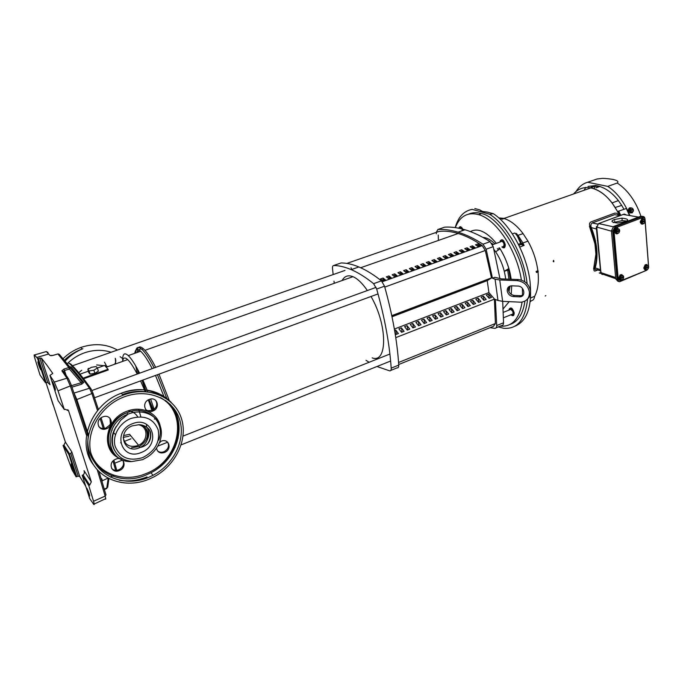 <?xml version="1.0" encoding="UTF-8"?>
<svg xmlns="http://www.w3.org/2000/svg" width="683" height="683" viewBox="0 0 683 683"><rect width="100%" height="100%" fill="white"/><g stroke="black" fill="none" stroke-linecap="round" stroke-linejoin="round"><path stroke-width="1.02" d="M123.538 435.566L129.582 434.303L138.547 445.256C148.262 441.15 148.535 426.704 138.862 424.852M123.222 437.393C124.665 444.992 129.505 447.732 137.718 445.623L138.547 445.256M146.486 424.322L146.538 426.61M130.957 438.81L124.246 441.423M121.173 442.618L120.635 442.832M147.357 439.818C149.457 435.208 149.295 430.956 146.871 427.08M129.949 435.848L130.59 435.532M137.693 416.878C135.644 413.309 132.4 411.311 127.969 410.884M142.073 380.354L145.155 390.036M148.672 399.709L152.941 410.048M111.449 424.015L111.372 426.969M111.927 429.59L112.166 430.23M113.267 432.279L115.444 434.653M123.222 437.342L128.908 436.292M138.64 409.219L140.852 416.809M152.164 411.294L148.348 399.879M145.206 391.641L140.57 380.901M137.223 374.062C133.509 366.95 130.333 362.135 127.695 359.608C124.793 356.97 123.119 357.559 122.684 361.384M83.121 378.151L108.051 369.264L108.264 369.981L83.608 378.775M79.962 374.182L88.355 371.202M90.028 374.088L89.072 370.946L87.834 369.494L88.79 372.619L90.028 374.088L94.835 373.336L98.369 371.117L97.421 367.992L104.584 365.448L108.051 369.264M154.401 410.201L150.636 399.068M147.921 391.897L142.901 380.047M139.622 373.191C135.2 364.474 131.418 358.609 128.293 355.595C124.229 352.035 122.377 353.956 122.718 361.375M94.835 373.336L93.878 370.195L89.072 370.946M87.834 369.494L91.377 367.3L96.149 366.549L97.421 367.992L93.878 370.195M165.662 401.365L165.354 400.426M164.279 397.284L155.502 375.437M152.198 368.632C147.733 359.984 143.891 354.178 140.655 351.224C137.343 348.373 135.388 349.064 134.799 353.299M135.738 365.96L137.471 373.977M166.754 398.309L157.406 374.736M154.127 367.932C149.364 358.626 145.257 352.402 141.808 349.244C137.949 345.982 135.866 347.237 135.55 353.026M137.624 369.349L138.623 373.558M169.222 400.4L158.968 374.164M155.69 367.36C150.926 358.071 146.811 351.847 143.345 348.706C139.469 345.444 137.368 346.716 137.044 352.505M380.525 278.937L383.103 278.015L385.519 279.962L382.932 280.892L380.525 278.937M391.35 277.853L388.781 278.784L386.356 276.846L388.917 275.923L391.35 277.853M397.147 275.761L394.595 276.683L392.153 274.762L394.706 273.84L397.147 275.761M402.919 273.678L400.375 274.6L397.924 272.688L400.46 271.774L402.919 273.678M408.647 271.612L406.12 272.526L403.653 270.622L406.18 269.717L408.647 271.612M414.35 269.546L411.832 270.459L409.365 268.573L411.875 267.668L414.35 269.546M420.028 267.505L417.518 268.402L415.033 266.532L417.535 265.627L420.028 267.505M425.663 265.465L423.178 266.361L420.677 264.5L423.161 263.604L425.663 265.465M431.28 263.442L428.804 264.33L426.286 262.477L428.762 261.589L431.28 263.442M436.855 261.427L434.397 262.315L431.869 260.471L434.328 259.591L436.855 261.427M442.413 259.42L439.963 260.308L437.427 258.473L439.869 257.593L442.413 259.42M447.928 257.431L445.495 258.311L442.951 256.492L445.376 255.613L447.928 257.431M453.427 255.442L451.002 256.321L448.441 254.511L450.857 253.641L453.427 255.442M458.882 253.47L456.475 254.341L453.905 252.548L456.312 251.686L458.882 253.47M464.32 251.515L461.921 252.377L459.343 250.593L461.734 249.73L464.32 251.515M469.725 249.56L467.343 250.422L464.747 248.646L467.129 247.792L469.725 249.56M475.103 247.622L472.73 248.475L470.126 246.708L472.491 245.863L475.103 247.622M480.448 245.692L478.091 246.537L475.479 244.787L477.835 243.942L480.448 245.692M382.326 281.738L482.258 245.632C473.857 239.835 465.84 235.789 458.208 233.492C451.318 231.435 444.923 230.752 439.032 231.435L346.827 263.416M384.478 280.337L383.359 279.441L383.103 278.015M383.359 279.441L381.84 279.996M390.3 278.237L389.173 277.349L388.917 275.923M389.173 277.349L387.679 277.887M396.08 276.145L394.953 275.266L394.706 273.84M394.953 275.266L393.485 275.795M401.835 274.071L400.708 273.191L400.46 271.774M400.708 273.191L399.256 273.712M407.563 272.005L406.419 271.134L406.18 269.717M406.419 271.134L405.002 271.646M413.258 269.947L412.114 269.085L411.875 267.668M412.114 269.085L410.714 269.589M418.918 267.898L417.765 267.044L417.535 265.627M417.765 267.044L416.391 267.54M424.544 265.866L423.392 265.021L423.161 263.604M423.392 265.021L422.043 265.508M430.153 263.843L428.984 262.998L428.762 261.589M428.984 262.998L427.66 263.476M435.72 261.837L434.55 260.991L434.328 259.591M434.55 260.991L433.253 261.461M441.261 259.839L440.091 259.002L439.869 257.593M440.091 259.002L438.81 259.463M446.776 257.85L445.598 257.013L445.376 255.613M445.598 257.013L444.334 257.465M452.257 255.869L451.07 255.041L450.857 253.641M451.07 255.041L449.841 255.485M457.712 253.897L456.517 253.077L456.312 251.686M456.517 253.077L455.305 253.513M463.134 251.942L461.939 251.122L461.734 249.73M461.939 251.122L460.752 251.557M468.529 249.995L467.334 249.184L467.129 247.792M467.334 249.184L466.165 249.602M473.9 248.057L472.696 247.246L472.491 245.863M472.696 247.246L471.543 247.664M479.235 246.128L478.032 245.325L477.835 243.942M478.032 245.325L476.905 245.735M482.258 245.632L485.272 250.482L491.495 277.861L391.777 315.648M438.238 235.046L438.418 240.442M333.15 274.575L332.519 268.667C332.365 266.66 332.749 265.61 333.68 265.516L341.116 262.946C346.512 262.955 352.428 264.287 358.865 266.959L359.77 267.352C366.558 270.306 373.78 274.805 381.438 280.841L384.52 286.194C392.503 314.897 397.25 341.193 398.744 365.089C398.804 367.044 398.291 367.958 397.19 367.821L390.813 370.408M333.68 265.516C339.007 265.55 344.855 266.925 351.224 269.64L352.121 270.033C358.848 273.029 366.003 277.571 373.601 283.667L376.683 289.046C384.742 317.843 389.575 344.206 391.197 368.137C391.274 370.092 390.77 371.006 389.677 370.86L376.956 366.498M499.965 278.784L493.22 246.648L490.07 241.654C481.677 236.327 473.66 232.468 466.002 230.077L464.978 229.77C457.712 227.627 450.934 226.756 444.633 227.157L437.888 229.488L436.266 232.391M490.044 327.669L494.74 328.352C495.995 328.395 496.652 327.456 496.72 325.543L495.371 299.436L497.975 300.477L495.064 279.185L492.452 278.212L486.159 249.218L483.018 244.198C474.668 238.828 466.694 234.926 459.087 232.502L458.08 232.186C450.865 230.017 444.138 229.112 437.888 229.488M497.975 300.477L502.62 301.34L520.992 302.202C526.815 301.399 529.624 297.976 529.402 291.94C527.908 285.315 523.818 281.541 517.133 280.628L518.277 279.526C524.954 280.431 529.035 284.196 530.52 290.813C530.853 294.202 529.863 296.934 527.541 298.992M513.274 296.567C509.988 296.089 507.964 294.228 507.221 290.967C507.076 287.91 508.494 286.194 511.465 285.81L517.825 286.057C524.459 286.057 526.303 296.832 519.712 296.849L513.274 296.567L514.41 295.44L520.839 295.713L523.229 294.945M509.125 286.519L508.374 289.848C509.117 293.109 511.132 294.971 514.41 295.44M381.959 280.09L383.948 280.525M387.807 277.99L389.25 278.613M413.095 270.007L411.601 269.401L412.233 269.179M418.252 268.146L416.758 267.548L417.894 267.138M423.383 266.293L422.751 266.046M422.162 265.593L423.52 265.106M427.789 263.57L429.112 263.092M433.372 261.555L435.523 261.691M438.93 259.549L440.859 259.975M391.794 315.725L491.495 277.861M382.651 280.653L382.514 279.893M429.394 264.116L429.248 263.186M434.456 262.289L434.286 261.23M439.408 259.899L439.331 259.412M391.905 316.255L395.056 314.872L393.22 316.135L393.126 315.606M393.22 316.135L391.974 316.605M398.957 313.958L396.43 314.914L400.819 312.686L398.957 313.958L398.863 313.429M404.669 311.789L402.15 312.746L404.02 311.474L406.547 310.517L404.669 311.789L404.575 311.26M410.346 309.638L407.845 310.586L412.25 308.349L410.346 309.638L410.252 309.109M415.99 307.495L413.505 308.434L417.919 306.206L415.99 307.495L415.904 306.966M421.607 305.361L419.131 306.3L423.554 304.063L421.607 305.361L421.522 304.84M427.199 303.243L424.732 304.174L429.163 301.937L427.199 303.243L427.114 302.714M432.757 301.135L430.307 302.065L434.747 299.82L432.757 301.135L432.672 300.614M438.281 299.034L435.848 299.957L440.287 297.72L438.281 299.034L438.196 298.514M443.779 296.951L441.355 297.865L445.811 295.628L443.779 296.951L443.702 296.431M449.252 294.877L446.836 295.79L451.301 293.545L449.252 294.877L449.166 294.356M454.69 292.811L452.291 293.716L456.756 291.479L454.69 292.811L454.613 292.29M460.103 290.753L457.712 291.658L459.796 290.326L462.186 289.421L460.103 290.753L460.026 290.241M465.482 288.713L463.108 289.618L465.208 288.277L467.59 287.372L465.482 288.713L465.413 288.2M470.843 286.681L468.478 287.577L472.96 285.332L470.843 286.681L470.766 286.168M476.171 284.657L473.814 285.554L475.949 284.196L478.305 283.308L476.171 284.657L476.094 284.145M481.464 282.651L479.125 283.539L483.624 281.285L481.464 282.651L481.395 282.139M486.74 280.645L484.409 281.533L486.578 280.167L488.917 279.287L486.74 280.645L486.663 280.132M491.606 277.904L487.235 280.636L392.016 316.775M487.235 280.636L488.908 292.58L494.526 299.103L395.764 337.633M436.275 232.664L436.317 233.808M488.908 292.58L394.364 329.052M395.124 333.586L395.85 334.542L398.385 333.56L395.705 330.043L394.603 330.47M398.898 328.813L401.578 332.314L404.097 331.34L401.408 327.84L398.898 328.813M404.575 326.619L407.273 330.102L409.774 329.129L407.077 325.646L404.575 326.619M410.235 324.434L412.933 327.9L415.426 326.935L412.72 323.469L410.235 324.434M415.853 322.256L418.568 325.714L421.044 324.749L418.329 321.3L415.853 322.256M421.454 320.096L424.169 323.537L426.636 322.581L423.912 319.14L421.454 320.096M427.012 317.945L429.735 321.369L432.194 320.421L429.462 316.997L427.012 317.945M432.544 315.811L435.284 319.217L437.718 318.269L434.986 314.863L432.544 315.811M438.051 313.676L440.791 317.074L443.216 316.135L440.475 312.746L438.051 313.676M443.532 311.559L446.281 314.948L448.688 314.009L445.939 310.628L443.532 311.559M448.979 309.459L451.728 312.823L454.135 311.892L451.369 308.528L448.979 309.459M454.391 307.367L457.158 310.714L459.548 309.792L456.782 306.445L454.391 307.367M459.787 305.284L462.553 308.622L464.927 307.691L462.152 304.362L459.787 305.284M465.149 303.209L467.923 306.53L470.288 305.617L467.505 302.296L465.149 303.209M470.476 301.152L473.259 304.456L475.616 303.542L472.824 300.238L470.476 301.152M475.786 299.094L478.578 302.39L480.917 301.485L478.117 298.198L475.786 299.094M481.063 297.054L483.863 300.341L486.185 299.436L483.385 296.157L481.063 297.054M486.313 295.03L489.113 298.292L491.436 297.395L488.627 294.134L486.313 295.03M396.823 334.166L395.628 334.243M402.518 331.947L401.356 332.023M408.186 329.752L407.042 329.812M413.813 327.558L412.703 327.609M419.422 325.381L418.337 325.424M424.988 323.213L423.938 323.247M430.538 321.061L429.513 321.087M436.044 318.918L435.054 318.935M441.534 316.784L440.561 316.792M446.989 314.667L446.05 314.658M452.411 312.558L451.497 312.541M457.815 310.458L456.927 310.432M463.185 308.375L462.323 308.34M468.521 306.3L467.693 306.257M473.84 304.234L473.029 304.183M479.125 302.176L478.339 302.117M484.384 300.136L483.624 300.059M489.617 298.104L488.883 298.019M369.11 362.28L365.994 360.3M334.277 283.3L333.987 281.174M496.089 327.806L501.518 325.603C502.79 325.646 503.456 324.707 503.533 322.786L502.697 301.348M492.452 278.212L494.782 277.324L501.621 278.903L518.277 279.526M495.064 279.185L499.743 279.962L517.133 280.628M395.705 330.043L396.405 333.944M401.408 327.84L402.099 331.733M407.077 325.646L407.76 329.53M412.72 323.469L413.386 327.345M418.329 321.3L418.986 325.168M423.912 319.14L424.561 323.008M429.462 316.997L430.094 320.856M434.986 314.863L435.609 318.713M440.475 312.746L441.09 316.588M445.939 310.628L446.545 314.47M451.369 308.528L451.967 312.362M456.782 306.445L457.362 310.261M462.152 304.362L462.733 308.178M467.505 302.296L468.068 306.104M472.824 300.238L473.379 304.046M478.117 298.198L478.663 301.988M483.385 296.157L483.923 299.948M488.627 294.134L489.156 297.916M505.676 279.057C504.344 268.18 500.519 258.413 494.202 249.747M494.424 299.145L495.406 323.52L493.519 326.269L398.71 364.509M153.299 409.843L149.031 399.546M146.153 391.709L142.474 380.209M138.137 352.112C138.683 349.389 139.947 348.467 141.919 349.346M367.369 290.54C362.579 283.556 357.935 279.006 353.435 276.88L352.974 276.683C348.125 274.788 344.505 276.077 342.115 280.525M372.15 357.866C387.56 363.843 387.671 324.98 371.023 296.49M351.976 269.375L351.455 268.752M351.754 269.452L351.028 267.753M145.607 409.433L146.008 409.894M149.551 411.559L146.444 410.065M147.895 410.688L152.377 410.321C156.774 407.657 157.875 404.336 155.681 400.358M152.685 411.115C144.864 414.444 141.142 402.492 149.125 399.504L149.355 399.418C157.158 396.183 160.812 407.947 152.992 410.987L152.685 411.115M98.745 426.576C100.666 428.489 103.065 428.958 105.95 427.993L109.536 425.27L110.398 423.75L109.963 418.192M106.505 428.711C98.369 432.16 94.339 420.054 102.646 416.963L102.877 416.869C111.005 413.514 114.949 425.441 106.813 428.591L106.505 428.711M111.653 468.478C113.515 470.374 115.888 470.818 118.774 469.802L119.354 469.545C123.273 467.078 124.434 464.022 122.846 460.393M119.337 470.578C111.568 474.036 107.487 462.792 115.325 459.369L115.837 459.147C123.597 455.774 127.593 466.856 119.926 470.314L119.337 470.578M157.431 450.797C159.199 452.342 161.342 452.667 163.86 451.762L164.449 451.497C168.419 448.885 169.469 445.743 167.591 442.089M159.831 441.944L161.265 441.192C168.727 437.948 172.44 448.859 165.081 452.223L164.492 452.488C160.129 453.683 157.474 452.283 156.535 448.287M145.419 427.925C149.304 435.216 147.229 441.406 139.195 446.494L131.537 447.766M148.843 479.253L153.82 476.93C176.094 465.277 188.431 438.708 181.217 417.842C174.276 396.866 148.322 385.801 123.939 394.885L123.085 395.209C97.9 404.712 81.9 433.987 89.618 456.56C96.977 479.278 124.989 489.284 148.843 479.253M124.494 396.755L123.58 397.105C99.53 406.248 84.308 434.217 91.684 455.783C98.719 477.485 125.484 487.09 148.331 477.511L153.009 475.334C174.396 464.209 186.271 438.725 179.347 418.722C172.705 398.616 147.827 388.038 124.494 396.755M70.136 366.873L71.322 367.07L83.744 382.429L82.361 382.096L59.327 354.34L70.272 367.949L68.863 367.599L57.944 353.965L53.103 355.382M59.336 354.357L57.935 353.965L52.036 355.621M85.734 486.228L79.791 476.572L78.161 476.153L76.112 476.836L71.963 469.682L63.075 445.487L68.812 454.434L76.112 476.836M89.362 495.781C88.116 493.886 85.682 486.518 86.886 488.285L86.997 488.439C88.858 492.281 89.738 494.842 89.618 496.114L89.362 495.781M73.662 470.826C71.758 466.779 70.972 464.397 71.288 463.672L71.373 463.791C73.115 467.42 73.952 469.861 73.875 471.099L73.662 470.826M40.681 369.64C39.605 368.231 37.002 360.257 38.188 361.999L38.265 362.11C40.143 366.088 40.971 368.632 40.758 369.742L40.681 369.64M55.195 389.899C53.983 388.32 51.276 379.953 52.608 381.882L52.693 382.019C54.717 386.279 55.579 388.943 55.289 390.027L55.195 389.899M86.502 435.233L70.417 386.219L66.943 378.211L54.273 382.062L49.944 375.419L52.762 373.413L46.734 364.91L41.381 358.088L37.548 358.455L34.5 354.947C33.902 354.451 34.09 355.809 35.046 359.002L40.032 375.001L45.445 382.702L37.548 358.455M63.476 371.432L64.501 370.51L63.937 369.051L61.871 370.818L63.528 371.578L68.249 378.425M49.944 375.419L58.106 400.682L64.339 409.544L65.252 409.262L68.607 410.833L91.334 481.874L89.678 485.084L88.773 485.545L93.545 501.254C94.399 504.208 94.433 505.215 93.656 504.276L89.712 498.556L82.199 475.291L88.773 485.545M54.273 382.062L58.021 390.83L64.339 409.544M45.445 382.702L47.759 382.54L50.021 384.734L41.381 358.088M51.242 355.715L50.021 355.501L53.206 355.356M45.949 382.557L65.397 442.089L63.929 445.111L63.075 445.487M72.005 387.133L81.695 384.196L83.744 382.429M82.199 475.291L83.087 474.856C84.359 473.934 84.675 472.542 84.035 470.672L91.334 481.874M79.791 476.572L71.792 451.898L70.767 453.401L68.812 454.434M71.322 367.07L69.948 366.694M81.695 384.196L81.132 382.745L82.361 382.096L70.272 367.949L69.427 369.059L64.501 370.51L66.097 375.257M108.93 478.757L107.701 487.235L106.787 487.969L108.179 478.373M64.424 372.841L65.09 372.269M105.114 366.028L107.24 366.873M106.872 366.669L104.508 362.178M105.583 365.516L107.675 366.72M63.058 358.677C68.18 353.674 74.097 349.944 80.799 347.485L81.559 347.22C94.613 343.071 106.565 344.01 117.416 350.046M53.112 404.934L50.226 395.995M114.633 364.252C115.939 362.306 116.127 360.359 115.205 358.404M115.35 358.353L115.666 363.877M621.812 279.902L621.419 280.107C620.07 280.491 619.25 279.893 618.977 278.305L620.949 274.711L623.195 275.71L623.647 276.632L622.725 275.582L620.975 275.061L623.212 275.71L621.06 276.256L621.445 275.206M621.957 274.6L620.147 274.89L618.678 278.212L620.096 280.132M623.4 276.735L623.366 277.281M617.867 233.475L617.381 233.731C616.006 234.081 615.17 233.432 614.888 231.793L616.715 228.216L619.165 229.172M617.799 228.028L616.408 228.131L614.58 231.708L616.151 233.757M619.396 230.222L619.37 230.828M644.351 223.145L643.326 223.776L641.098 223.085L640.919 220.677L641.832 221.685L641.064 221.497L641.132 222.308L641.892 222.487L641.585 223.204L643.326 223.776L642.874 224.024C641.533 224.366 640.731 223.717 640.466 222.086L642.251 218.569L644.624 219.482M643.275 218.372L641.943 218.492L640.159 222.009L641.713 224.058M644.854 220.558L644.829 221.147M646.818 269.742L646.408 269.956C645.094 270.323 644.308 269.725 644.052 268.154L645.461 264.91L648.158 265.593M646.921 264.492L645.153 264.825L643.745 268.069L645.162 269.981M648.355 266.626L648.321 267.155M510.261 279.227L508.972 270.656L508.075 270.041L508.937 270.707L509.083 269.409C506.897 261.632 503.73 254.503 499.589 248.031L499.444 249.193L498.658 248.125M460.24 228.002L460.111 228.455M500.058 241.859L500.178 241.022C502.031 238.598 503.73 239.793 505.275 244.599C505.258 247.938 504.131 248.714 501.894 246.939M470.399 231.597C477.801 227.627 486.424 231.503 496.259 243.233M499.504 247.809C505.907 258.311 509.8 268.795 511.166 279.253M458.891 228.242L459.07 227.593C460.077 226.039 461.324 226.56 462.818 229.164M509.04 310.065L509.1 309.279C510.824 306.727 512.523 307.905 514.188 312.805C514.171 315.845 513.095 316.502 510.961 314.769M633.38 210.996L632.134 212.891L630.52 212.814C628.189 211.038 627.942 209.357 629.777 207.786L631.544 207.931M629.359 208.008C627.728 209.655 628.036 211.312 630.281 212.959L632.296 212.823M522.367 288.32L522.563 295.713M522.102 302.082C519.336 319.021 512.088 327.037 500.349 326.141L500.238 326.124M524.954 301.126C523.007 314.043 518.013 321.821 509.953 324.468M614.58 219.491L621.991 218.167C628.309 218.867 629.35 220.046 625.133 221.693L617.833 223.025C611.362 222.334 610.278 221.155 614.58 219.491M626.542 221.036L622.196 220.6L613.325 222.598M514.751 326.286C527.131 321.241 532.245 306.488 530.085 282.011C527.063 255.032 510.432 224.519 493.28 213.659L487.466 212.165M493.28 213.659L489.626 214.257C506.948 224.895 523.981 255.852 527.071 283.232L527.139 283.769M527.617 298.923C525.347 319.746 517.296 329.522 503.473 328.25L498.291 326.909M455.202 227.61C458.242 216.921 463.919 210.842 472.235 209.382L471.082 209.587M629.803 215.341C624.117 201.869 616.766 192.222 607.742 186.391L587.67 182.259C583 183.565 579.082 186.672 575.931 191.59M587.67 182.259L597.044 178.997L602.713 178.348C610.056 178.681 620.634 180.039 617.253 183.027L607.742 186.391M553.623 260.368L553.853 261.76L553.623 260.368M553.239 261.504L553.452 260.462M614.717 213.139L616.809 213.241L618.969 215.495M545.854 295.577L545.196 296.038L545.854 295.577M614.333 234.824L613.078 234.739M593.612 269.025L595.918 254.067L594.927 243.78L589.446 226.261L589.881 225.996C596.882 242.345 598.299 256.868 594.116 269.546L593.612 269.025M619.609 215.623C611.985 199.923 602.415 190.677 590.88 187.893C583.845 186.69 578.074 188.721 573.566 193.981C577.929 188.858 583.53 186.792 590.351 187.791C598.043 189.208 605.292 194.254 612.096 202.919L617.774 211.858L618.311 211.534M597.881 269.981L595.764 270.818C594.253 271.322 593.698 270.895 594.116 269.546M601.672 272.867L600.212 272.602M530.187 301.801L531.374 300.751C533.192 300.426 534.294 298.932 534.669 296.277C537.905 290.113 539.015 281.968 537.991 271.86M503.038 218.304L498.803 217.911M504.276 218.244L501.894 218.654L504.276 218.244L502.551 219.226L501.894 218.654M536.479 272.517L536.095 271.45L536.479 272.517L538.238 271.749L537.871 270.801C536.496 260.462 533.184 250.576 527.95 241.142L523.101 233.646C517.04 225.638 510.782 220.635 504.327 218.637M614.743 213.13L591.034 221.89C589.514 222.701 589.13 224.067 589.881 225.996M600.451 270.869L596.865 269.623C595.311 270.067 594.765 269.495 595.226 267.907C598.547 256.082 597.241 242.636 591.316 227.576C590.513 225.501 590.821 223.964 592.238 222.948L614.7 214.633L617.347 215.171M616.706 261.777L615.511 262.246M629.205 214.829L626.294 208.503L618.2 211.312L620.224 215.512M623.963 209.271L621.718 205.395L615.246 207.461M621.718 205.395L618.371 200.589L612.096 202.919M596.08 187.859C597.898 186.604 597.693 186.058 595.474 186.22L591.333 186.86L595.448 185.469L600.033 186.416L596.08 187.859L600.033 186.416M595.064 185.597L588.003 186.442M618.371 200.589C612.702 193.391 606.598 188.721 600.05 186.587M600.716 273.354L599.222 272.995M530.58 298.027L534.669 296.277M536.095 271.45L537.871 270.801M527.95 241.142L522.828 243.011L524.117 245.393L519.763 247.084M530.264 301.237L531.374 300.751M517.432 235.481L523.101 233.646M518.021 235.37L522.922 242.969M536.36 271.544L538.136 270.895M591.316 227.576L596.268 228.959L596.379 226.987M600.579 271.091L596.447 229.061M618.721 210.996L620.71 215.324M521.325 243.396L521.027 244.497L524.117 245.393L521.419 243.6L522.828 243.011M521.163 244.591L521.385 243.549M521.069 242.926L519.823 240.706M521.394 243.558L521.027 244.497M517.671 235.848L521.103 242.644M480.909 210.825L479.842 209.92L474.796 208.52M596.421 226.927L596.754 227.388L598.564 223.58L623.895 214.163L625.594 214.505M600.69 272.167L601.04 272.654L600.784 271.732M489.626 214.257L472.235 209.382M521.001 242.311L520.694 243.404L517.27 235.874L514.922 233.005L514.265 233.219M468.658 214.095C472.696 212.37 476.956 212.208 481.438 213.6C498.052 216.11 522.452 253.777 524.706 281.695M642.583 216.426L640.765 216.238L613.667 226.449L611.447 230.769L615.75 278.946L617.953 281.285M597.565 240.868L597.352 240.399M614.743 221.343L614.487 222.035M613.59 219.909L614.64 220.165M614.324 234.713L613.044 234.371M455.322 227.627C459.847 216.178 467.59 211.832 478.552 214.599C496.08 219.123 516.937 250.311 521.394 280.081M511.712 285.81L511.225 294.339M509.159 301.673L503.2 308.836M632.834 209.1L633.184 209.792M628.838 209.818L629.837 210.168L629.248 210.518L629.589 211.26L630.178 210.91L630.23 211.824L632.356 212.336L629.863 212.046L628.838 209.818L630.307 207.888M499.589 248.031L499.205 249.423L495.679 251.805M508.186 268.906L508.084 270.007L504.293 271.296L508.186 268.906L509.083 269.409M508.075 270.041L507.904 269.025M632.236 208.187L633.047 208.972L632.458 209.331L632.74 209.954M629.205 209.596L631.681 207.956L630.443 207.871M629.837 210.168L630.324 207.999M633.457 210.646L632.356 212.336M644.496 266.78L645.392 267.796L644.641 267.582L644.701 268.359L645.452 268.573L645.153 269.247L646.861 269.751L644.675 269.102L644.496 266.78L646.024 264.953L647.757 265.465L648.637 266.515L645.461 267.796L646.502 265.098M640.919 220.677L642.472 218.842L644.24 219.345L645.145 220.447L641.9 221.685L642.959 218.953M615.332 230.359L616.245 231.392L615.494 231.196L615.562 232.007L616.314 232.203L616.023 232.92L617.825 233.492L615.545 232.801L615.332 230.359L616.928 228.498L618.704 229.01L619.643 230.12L616.314 231.392L617.398 228.617M619.413 276.914L620.318 277.955L619.575 277.725L619.643 278.502L620.386 278.741L620.096 279.407L619.413 276.914L620.975 275.061M630.238 210.885L633.389 209.715L633.218 211.295L631.613 211.892L630.178 210.91M629.248 210.518L632.458 209.331M629.897 210.142L633.047 208.972M644.965 266.916L647.757 265.465L648.585 266.336M647.919 266.805L648.696 267.284L648.022 268.957L646.408 269.614L645.452 268.573M645.153 269.247L644.675 269.102M647.629 269.333L646.861 269.751M641.397 220.788L644.24 219.345L645.051 220.182M644.402 220.729L645.204 221.258L644.513 222.965L642.865 223.589L641.892 222.487M641.585 223.204L641.098 223.085M615.81 230.478L618.704 229.01L619.626 230.069M618.926 230.393L619.712 230.914L619.02 232.664L617.33 233.313L616.314 232.203M616.023 232.92L615.545 232.801M618.926 232.775L617.825 233.492M622.947 276.914L623.716 277.418L623.033 279.108L621.368 279.782L622.683 279.449M619.882 277.059L621.06 276.256L620.386 277.955L623.647 276.632M620.096 279.407L621.368 279.782L620.386 278.741M648.696 267.284L645.52 268.573M644.701 268.359L647.936 267.044M645.204 221.258L641.96 222.487M641.132 222.308L644.428 221.053M619.712 230.939L616.382 232.203M615.562 232.007L618.952 230.717M616.092 230.965L616.083 230.367M623.716 277.418L620.454 278.741M619.643 278.502L622.964 277.161M462.818 229.488L463.142 230.41M459.061 228.276L460.607 226.995L462.639 229.112M509.211 309.997L510.764 308.016L513.496 310.859C514.461 313.745 514.137 315.298 512.532 315.503L511.123 314.701M500.238 241.791L501.074 240.049L502.107 239.921C505.027 242.192 505.753 244.719 504.285 247.502L502.073 246.87M384.768 287.082L485.272 250.482M381.438 280.841L373.601 283.667M483.018 244.198L490.07 241.654M398.744 365.089L391.197 368.137M384.52 286.194L376.683 289.046M486.159 249.218L493.22 246.648M496.72 325.543L503.533 322.786M502.62 301.34L499.743 279.962M519.208 296.849L520.335 295.713M398.565 362.485L495.406 323.52M171.279 402.466C158.465 389.771 142.098 386.587 122.18 392.904L121.326 393.229C91.146 403.841 76.009 443.173 93.528 464.901M116.306 426.38C111.022 434.747 110.458 442.763 114.624 450.43M147.656 443.754C150.832 438.947 151.361 434.217 149.236 429.564M132.622 425.816L131.887 425.979C116.571 432.108 124.118 454.477 139.067 447.877L139.998 447.476C151.532 442.584 150.456 425.227 138.47 424.817M141.142 452.513C161.359 445.333 152.838 415.29 132.63 423.665C111.833 430.922 121.173 461.358 141.142 452.513M143.003 459.48L144.711 458.498C157.141 452.411 164.236 437.692 160.266 426.192C156.45 414.624 142.149 408.741 128.993 413.778L127.994 414.18C101.878 423.861 105.447 462.929 131.776 461.571M142.645 457.61C155.024 451.326 160.206 442.08 158.183 429.88C153.521 418.594 144.489 414.777 131.085 418.423C119.431 422.751 111.927 436.104 115.248 446.622C120.302 457.892 129.437 461.554 142.645 457.61M158.721 440.117C165.943 421.932 147.144 404.421 127.815 412.404L126.825 412.805C110.424 419.097 102.945 440.766 113.147 452.197M160.206 426.038C157.457 412.856 141.629 405.437 127.251 411.149C104.849 418.542 100.094 450.925 119.995 458.524M88.303 436.053C83.676 466.839 117.382 487.969 146.307 474.924L150.96 472.764C177.964 459.463 188.132 423.059 169.785 403.943M90.95 453.247C97.857 473.951 123.947 483.043 145.744 473.669C179.638 461.247 189.37 413.471 160.539 397.651M144.369 391.598C137.42 390.932 130.419 391.82 123.375 394.253M130.351 392.947L123.777 394.706M119.252 480.251C128.532 481.737 137.795 480.627 147.024 476.922M58.021 390.83L71.45 385.502L68.599 378.945L66.943 378.211L61.871 370.818M63.937 369.051L68.863 367.599L69.427 369.059L81.132 382.745L71.502 385.656M71.476 385.579L88.201 436.685M96.516 463.322L97.592 466.839M99.103 471.799L105.976 494.919L105.148 496.106L93.545 501.254M55.451 390.138L53.018 382.591M46.111 382.514L38.214 358.259M50.021 355.501L46.359 351.549L34.5 354.947M94.203 504.028L105.165 498.914C105.908 499.76 105.908 498.829 105.148 496.106L97.336 469.964M95.449 463.8L94.374 460.299M47.972 352.334L46.009 351.651M97.541 410.585L91.974 393.801L89.499 388.251C81.525 376.956 74.763 368.632 69.205 363.262L68.889 363.347M76.214 399.786L92.965 393.126L91.104 388.969L89.499 388.251L74.012 393.075L76.829 399.512L88.525 434.9M115.837 471.082L113.011 461.025M103.483 429.206L100.128 418.611M101.289 479.073L101.801 478.757C102.348 480.738 102.39 481.549 101.929 481.199M69.282 363.245L70.784 364.022C76.265 369.307 82.908 377.434 90.711 388.414M92.99 393.203L98.403 409.544M101.075 417.825L104.653 429.163M113.924 460.222L116.964 471.116M76.718 476.572L69.418 454.144M48.963 383.248L50.021 384.734M65.397 442.089L71.792 451.898M67.779 409.663L68.607 410.833M63.869 445.137L69.615 454.058M83.036 474.89L89.618 485.118M104.277 489.113L106.787 487.969L106.855 488.456L104.405 489.566M57.833 353.999L58.26 353.914M67.318 363.646C72.304 358.695 78.093 355.066 84.692 352.752C93.81 349.722 102.621 349.551 111.124 352.249M120.123 356.671L122.684 358.609M96.679 364.944L103.918 365.687M106.411 366.344L107.436 366.805M78.75 372.713L81.729 370.22M64.381 360.223C69.521 355.211 75.446 351.472 82.156 349.013L82.916 348.74M494.842 243.746C490.693 239.724 486.706 237.607 482.881 237.385M508.929 279.176L507.7 270.118M498.419 249.961L497.335 248.603M493.117 244.369L491.7 243.293M597.044 178.997L595.004 179.706M585.826 187.347L584.05 190.301M516.408 233.424L517.927 235.404M614.7 214.633L619.805 215.666M592.366 222.906L597.787 224.092L598.624 223.537L613.095 226.756M595.226 267.907L600.297 269.64M617.099 266.216L615.912 266.694M518.901 245.308L521.018 244.488L520.694 243.404L518.406 244.326M596.472 229.343L600.681 270.178L596.754 227.388M615.989 267.565L617.176 267.096M640.919 216.187C635.762 201.169 627.873 190.113 617.253 183.027M481.413 213.591L478.552 214.599M623.152 214.436L638.528 217.083M596.575 226.457L596.72 227.063L611.481 231.178M602.321 273.089L603.43 274.404C602.116 274.771 601.322 274.182 601.04 272.654L615.622 277.546M617.338 268.854L616.143 269.333M604.72 273.892L603.43 274.404L615.725 278.707M601.014 272.346L600.681 270.178M482.975 211.534L488.038 212.2M479.842 209.92L482.463 211.406M517.697 235.891L517.27 235.874M617.014 279.159L617.705 279.398M640.765 216.238L642.097 216.554C643.71 216.152 644.675 216.938 644.991 218.901L645.025 220.097M645.017 219.26L645.094 220.293M645.111 220.464L645.17 221.224M645.187 221.429L648.594 266.361M648.611 266.524L648.594 267.232M619.191 281.695L617.031 279.347L615.75 278.946M648.38 268.41L646.81 270.229L620.497 280.926L618.252 279.279L617.031 279.347L612.753 231.102L611.447 230.769M618.252 279.279L613.991 231.008L612.753 231.102L615.178 226.688L613.872 226.363M613.991 231.008L615.835 227.652L615.178 226.688L642.097 216.554L642.754 217.493C643.984 217.194 644.718 217.783 644.957 219.286M645.051 220.481L645.111 221.215M645.145 221.668L648.526 266.157M648.551 266.549L648.585 266.985M646.81 270.229L620.377 281.422M620.497 280.926L620.087 281.541C618.721 281.977 617.85 281.268 617.483 279.407L613.206 231.144L614.973 226.782L613.667 226.449M615.835 227.652L642.754 217.493M508.929 291.692L510.141 286.04M459.779 228.429L461.913 228.925M461.298 228.779L459.881 228.446M462.297 230.709L462.05 229.958M462.391 229.795L462.656 230.581M509.97 309.698C510.799 308.477 511.815 308.947 513.01 311.098C513.761 313.574 513.394 314.675 511.891 314.393M503.508 317.757L512.002 314.351C513.078 314.206 513.292 313.181 512.651 311.252L510.824 309.356L510.081 309.647M501.1 241.475L501.501 241.022C504.071 241.748 504.857 243.583 503.866 246.529L502.936 246.554M503.217 246.452L503.516 246.35C504.498 244.488 504.011 242.798 502.065 241.287L501.109 241.637M160.206 442.302L159.609 442.541M127.695 359.608L106.215 367.241M140.655 351.224L128.293 355.595M143.345 348.706L141.808 349.244M360.658 267.745L458.208 233.492M358.865 266.959L351.224 269.64M464.978 229.77L458.08 232.186M520.839 295.713L519.712 296.849M155.297 418.781L154.384 419.131M144.958 350.328L352.974 276.683M344.983 270.434L72.518 365.755M376.094 287.372L91.932 390.497M378.032 293.921L94.519 397.771M389.908 354.033L183.07 436.096M178.246 438.008L176.735 438.606M167.668 442.2L157.927 446.067M122.564 460.103L114.761 463.194M390.633 361.025L181.191 444.846M175.232 447.228L173.397 447.963M163.869 451.77L160.975 452.931M123.085 395.209L121.326 393.229L122.146 392.87C135.413 387.953 147.707 388.567 159.028 394.723M132.997 425.74L138.171 424.835C140.835 424.16 148.407 426.166 150.465 432.049C151.353 436.975 150.328 440.953 147.408 443.993C144.864 445.999 142.397 447.16 139.998 447.476L139.195 446.494M115.897 455.467C101.28 445.487 107.607 419.149 126.825 412.805L127.994 414.18L120.686 420.241L115.427 428.036C112.661 433.807 111.781 439.545 112.797 445.256C114.189 450.865 117.228 455.22 121.933 458.327C123.913 459.625 127.192 460.701 131.751 461.571L142.653 459.659M165.943 400.827C187.902 418.662 179.083 458.148 150.96 472.764L153.009 475.334M143.737 391.572C136.967 390.915 130.18 391.803 123.358 394.228M165.081 452.223L164.449 451.497M119.926 470.314L119.354 469.545M106.813 428.591L106.258 427.874M152.992 410.987L152.377 410.321M47.759 382.54L39.768 357.935M46.393 351.557L48.689 354.007L36.72 357.465M114.095 475.351L110.296 477.084M107.854 478.202L102.237 480.772M78.161 476.153L70.767 453.401M63.929 445.111L69.675 454.033M83.087 474.856L89.678 485.084M88.098 368.581L89.003 368.299M65.133 361.094C69.973 355.749 75.651 351.719 82.156 349.013L80.799 347.485M622.196 220.6L621.991 218.167M553.35 261.657L553.862 261.751M504.285 218.347L590.88 187.893M595.474 186.22L590.351 187.791M501.911 218.748L500.289 219.26M592.238 222.948L597.736 224.161M624.416 214.052L598.564 223.58L613.146 226.765M594.022 188.73L595.38 186.228M514.666 233.082L512.344 233.851M629.811 209.672L629.786 210.099M645.384 268.871L645.606 269.384M616.288 232.382L616.476 233.057M620.377 278.801L620.693 279.586M461.588 228.848L460.026 228.481M462.536 230.623L462.263 229.864M503.362 312.327L510.824 309.356L512.865 311.166C513.514 312.891 513.334 313.949 512.344 314.325M503.243 246.443L503.636 246.332C504.805 244.394 504.276 242.713 502.065 241.287L492.528 244.745"/></g></svg>
